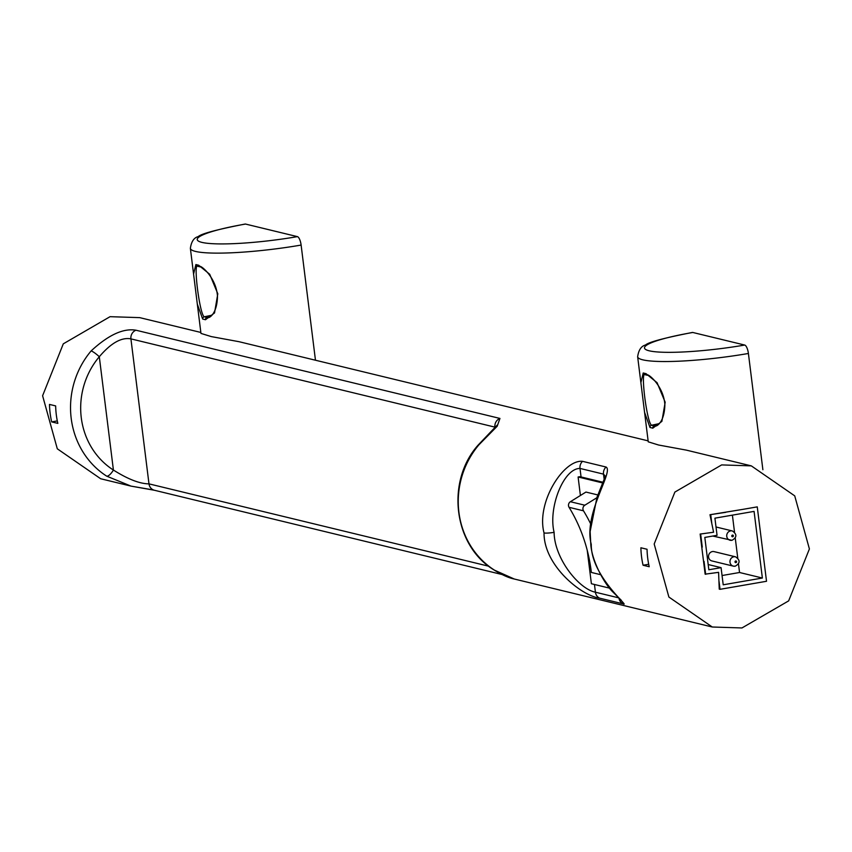<?xml version="1.0" encoding="UTF-8"?>
<svg xmlns="http://www.w3.org/2000/svg" width="852" height="852" viewBox="0 0 852 852"><rect width="100%" height="100%" fill="white"/><g stroke="black" fill="none" stroke-linecap="round" stroke-linejoin="round"><path stroke-width="1.28" d="M195.885 264.557L198.686 265.238L209.709 274.259L217.803 293.791L214.523 312.95L205.47 319.734L202.669 319.053L197.313 304.089L193.574 274.078L195.885 264.557A1.97 1.874 106.7 0 0 197.185 266.144L198.591 266.516A1.97 1.842 -76.4 0 1 197.217 264.919M643.207 372.984L646.018 373.666L657.073 382.676L665.178 402.208L661.887 421.367L652.802 428.162L649.991 427.48L644.57 412.315L640.885 382.686L643.207 372.984A1.97 1.874 -73.4 0 0 644.506 374.571L644.357 374.529M712.4 551.563A4.792 4.473 103.6 0 0 711.857 560.925L733.306 566.133A4.792 4.473 -76.4 0 1 733.849 556.771A4.792 4.473 -76.4 0 1 735.564 556.825L714.104 551.627A4.792 4.473 103.6 0 0 712.4 551.563M49.491 404.423L55.657 405.914A82.9 77.436 103.6 0 0 57.829 423.391L51.663 421.889A82.9 77.436 -76.4 0 1 49.491 404.423M153.584 489.996L130.984 486.109L106.713 476.161A82.9 77.436 -76.4 0 1 91.121 350.928C108.396 334.953 123.348 328.052 135.969 330.214L499.954 418.438L497.195 426.234L478.835 444.904A82.9 77.436 103.6 0 0 494.437 570.137L514.257 579.009L712.272 627.008L668.884 597.039L654.187 544.002L674.88 492.073L721.644 464.915L751.326 465.874L794.724 495.864L809.4 548.944L788.654 600.873L741.954 627.956L712.272 627.008M544.034 532.947C535.983 502.35 563.8 459.196 582.534 461.337L606.049 467.024C614.154 471.412 583.087 513.586 591.267 544.396C590.873 576.453 631.13 607.827 623.089 603.844L599.584 598.147C580.872 595.601 543.821 565.217 544.034 532.947A7.892 1.054 -7.1 0 0 554.109 532.34C554.322 558.188 578.593 588.881 595.42 592.215L594.462 584.483M640.896 547.772A82.9 77.436 103.6 0 0 643.068 565.238L649.224 566.729A82.9 77.436 -76.4 0 1 647.051 549.263L640.896 547.772M130.952 486.098L100.685 478.76L57.297 448.802L42.6 395.754L63.293 343.835L110.057 316.678L139.739 317.636L200.848 332.45M244.79 224.182A7.892 2.609 80.2 0 1 245.142 224.044A7.892 2.609 80.2 0 1 245.525 224.055L297.412 236.632A7.892 2.609 80.2 0 1 301.118 245.067A82.697 11.076 172.9 0 1 190.369 248.337L200.965 333.409L211.285 336.593L239.061 341.705L648.127 440.857M315.464 360.226L301.118 245.067M751.326 465.874L686.339 450.122L658.553 445.01L648.244 441.826L637.647 356.743A82.697 11.076 172.9 0 0 748.407 353.473L762.881 469.729M722.059 575.526L739.547 572.501L738.482 563.939M737.747 558.039L735.255 538.059M734.52 532.159L732.4 515.14M704.817 537.431L708.843 569.775L721.08 567.656L723.21 584.802L762.37 578.029L754.073 511.392L714.913 518.165L717.054 535.312L704.817 537.431M742.326 509.453L709.982 514.725L713.593 532.234L700.142 534.055L705.136 574.163L718.587 572.342L719.248 589.137L720.025 589.318L766.523 581.277L757.258 506.876L742.326 509.453L757.258 506.876M765.543 573.396L758.237 514.757M734.957 586.74L751.592 583.865M710.355 573.481L718.587 572.342M602.801 482.977L578.103 476.992L580.404 495.502M587.23 550.339L591.394 583.737L609.499 588.125M597.848 494.948L585.942 492.062L570.382 501.721A3.951 3.685 103.6 0 0 569.061 507.313A159.132 148.653 -76.4 0 1 591.352 572.438L600.607 574.685M603.099 482.285L581.064 476.95L579.999 468.43C563.502 468.291 548.07 507.92 554.109 532.34M581.064 476.95A26.316 3.525 -7.1 0 0 579.743 476.705L578.103 476.992M605.271 476.151L603.504 474.127L579.999 468.43A7.892 7.37 103.6 0 1 582.534 461.337M106.713 476.161A7.892 2.684 -57.4 0 0 113.412 470.048C127.949 479.207 139.803 483.819 148.983 483.861L130.92 338.872C121.485 337.094 110.941 343.047 99.301 356.743A75.008 70.066 103.6 0 0 113.412 470.048L99.301 356.743A7.892 1.331 40.2 0 0 91.121 350.928M495.321 427.225L130.92 338.872A7.892 7.37 -76.4 0 1 135.969 330.214M493.904 569.796A7.892 2.684 -57.4 0 0 494.139 570.009A7.892 2.684 -57.4 0 0 494.437 570.137M514.257 579.009C508.729 577.912 502.02 574.908 494.139 570.009C453.52 545.898 445.521 481.38 478.249 444.968A7.892 1.331 40.2 0 1 478.835 444.904M590.617 523.799A159.132 148.653 103.6 0 0 583.492 510.817A3.951 3.685 -76.4 0 1 584.823 505.215L596.794 497.781M725.691 512.34L709.982 514.725M710.76 514.917L711.739 522.798M705.36 533.373L700.142 534.055M704.04 561.34L705.658 574.291M700.663 534.183L702.272 547.133M719.045 581.437L720.025 589.318M721.08 567.656L708.193 564.535M762.37 578.029L739.547 572.501M643.068 565.238L648.702 564.269M51.663 421.889L57.297 420.92M692.069 332.599A7.892 2.609 80.2 0 1 692.42 332.45A7.892 2.609 80.2 0 1 692.804 332.472A74.806 10.022 -7.1 0 0 649.192 350.8A74.806 10.022 -7.1 0 0 744.701 345.049L692.804 332.472M744.701 345.049A7.892 2.609 80.2 0 1 748.407 353.473M657.371 425.255L654.304 425.904L655.944 425.872C655.22 426.65 664.368 424.094 664.869 404.796C663.57 384.742 646.348 372.42 647.435 375.274L647.435 375.274A1.97 1.81 101.2 0 1 646.018 373.666M645.252 374.624C640.161 369.257 646.849 422.858 651.556 425.244L654.304 425.904A1.97 1.81 -79.3 0 0 652.802 428.162M197.93 266.197C192.903 260.818 199.581 314.42 204.235 316.816L208.602 317.445C207.845 318.254 217.015 315.666 217.494 296.368C216.184 276.314 199.006 263.982 200.103 266.846L200.103 266.846A1.97 1.81 -78.7 0 1 198.686 265.238M199.23 266.548A1.97 1.842 -76.4 0 1 198.591 266.516L200.103 266.846A1.97 1.81 -78.7 0 0 200.667 266.868M646.508 374.965A1.97 1.842 -76.4 0 1 644.495 373.336M731.793 540.306A4.792 4.473 -76.4 0 1 726.724 535.45A4.792 4.473 -76.4 0 1 732.337 530.945L716.01 526.983M732.475 535.099A0.841 0.788 103.6 0 0 731.793 536.068A0.841 0.788 103.6 0 0 732.677 536.749A0.841 0.788 103.6 0 0 733.359 535.791A0.841 0.788 103.6 0 0 732.475 535.099M735.02 566.186A4.792 4.473 -76.4 0 1 733.306 566.133L735.212 566.197C740.26 563.257 740.377 560.137 735.564 556.825M735.702 560.978A0.841 0.788 103.6 0 0 735.02 561.947A0.841 0.788 103.6 0 0 735.904 562.629A0.841 0.788 103.6 0 0 736.586 561.67A0.841 0.788 103.6 0 0 735.702 560.978M599.584 598.147A7.892 7.37 -76.4 0 1 595.42 592.215L618.318 597.763M604.185 479.591L603.504 474.127A7.892 7.37 -76.4 0 1 606.049 467.024M502.243 574.567L154.468 490.273A7.892 7.37 -76.4 0 1 148.983 483.861L488.739 566.218M494.969 427.587L494.916 427.097A7.892 7.37 -76.4 0 1 499.954 418.438M619.01 598.423A7.892 7.37 103.6 0 0 623.089 603.844M621.268 600.245L611.96 591.086C602.865 581.458 591.512 559.285 590.777 544.108L590.777 544.108A7.892 1.054 -7.1 0 0 591.267 544.396M570.382 501.721L584.823 505.215M569.061 507.313L583.492 510.817M659.278 423.614L651.556 425.244A1.97 1.874 107.2 0 0 649.991 427.48M245.525 224.055A74.806 10.022 -7.1 0 0 201.913 242.383A74.806 10.022 -7.1 0 0 297.412 236.632M211.924 315.197L204.235 316.816A1.97 1.874 -72.7 0 0 202.669 319.053M210.029 316.837L206.972 317.476A1.97 1.81 100.8 0 0 205.47 319.734M647.435 375.274L644.506 374.571M712.762 536.057L731.985 540.317C737.033 537.378 737.15 534.257 732.337 530.945M590.777 544.108L590.127 531.542L597.018 497.163L605.314 476.396M154.468 490.273L130.984 486.109M478.249 444.968L497.142 425.18L496.62 426.788M692.42 332.45C664.219 337.956 648.574 342.142 645.486 345.017C641.226 346.114 638.617 350.023 637.647 356.743M245.142 224.044C216.94 229.539 201.285 233.725 198.207 236.611C193.947 237.697 191.327 241.606 190.369 248.337"/></g></svg>

